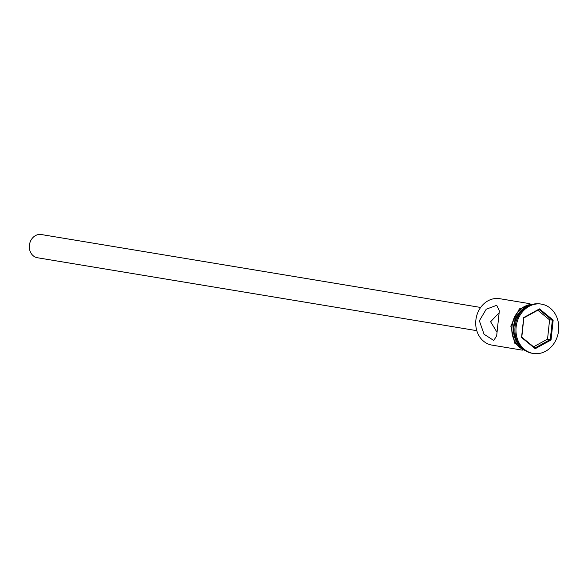 <?xml version="1.0" encoding="UTF-8"?>
<svg xmlns="http://www.w3.org/2000/svg" width="588" height="588" viewBox="0 0 588 588"><rect width="100%" height="100%" fill="white"/><g stroke="black" fill="none" stroke-linecap="round" stroke-linejoin="round"><path stroke-width="0.88" d="M530.016 303.717L499.704 298.689A23.535 20.043 99.4 0 0 475.861 320.21A23.535 20.043 99.4 0 0 492.002 345.119L522.313 350.147M499.094 312.809L490.605 321.746L496.926 332.139M476.802 330.669L37.47 257.757A11.767 10.018 -80.6 0 1 29.4 245.299A11.767 10.018 -80.6 0 1 41.322 234.538L480.653 307.458M479.36 320.791L484.049 334.241L493.744 340.459L496.669 335.866L499.337 310.912L496.728 305.29L486.217 309.229L479.36 320.791M527.443 306.502A23.535 20.043 99.4 0 0 514.03 326.546A23.535 20.043 99.4 0 0 520.777 346.685M541.452 304.128L540.394 303.952A25.005 21.293 99.4 0 0 515.059 326.818A25.005 21.293 99.4 0 0 532.206 353.285L533.272 353.462A25.005 21.293 99.4 0 0 558.6 330.596A25.005 21.293 99.4 0 0 541.452 304.128A25.005 21.293 99.4 0 0 516.124 326.994A25.005 21.293 99.4 0 0 533.272 353.462M532.03 304.496A23.535 20.043 99.4 0 0 512.052 326.215A23.535 20.043 99.4 0 0 524.467 350.066M529.259 305.547A23.535 20.043 99.4 0 0 513.574 326.465A23.535 20.043 99.4 0 0 522.188 348.177M535.234 348.706L521.556 337.497L523.688 317.586L539.49 308.876L553.168 320.085L551.037 340.004L535.234 348.706L534.999 347.978L550.272 339.57L552.33 320.328L539.115 309.501L523.842 317.917L521.791 337.152L534.999 347.978M533.573 346.81L547.538 339.114L549.589 319.879L553.168 320.085M549.589 319.879L537.807 310.221M547.538 339.114L551.037 340.004M539.115 309.501L539.49 308.876M532.654 304.327A23.682 20.168 99.4 0 0 511.928 326.208A23.682 20.168 99.4 0 0 525.003 350.426M527.767 351.947L514.684 343.142L510.818 326.061L519.351 308.876L535.764 303.783"/></g></svg>

